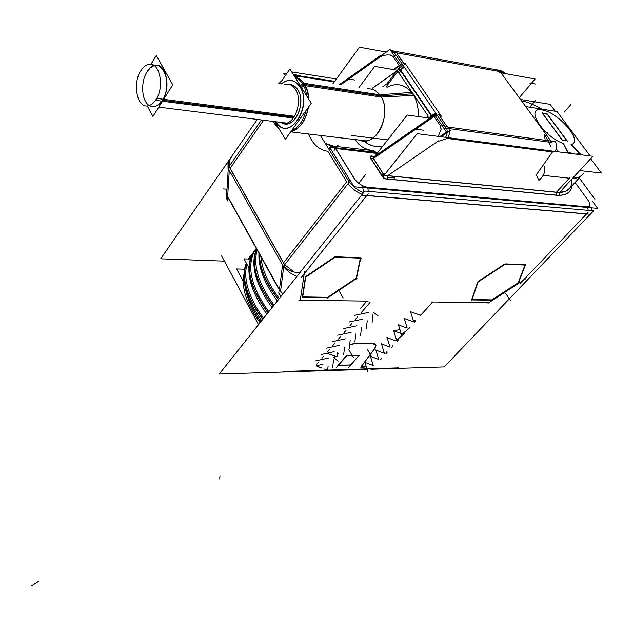 <?xml version="1.0" encoding="UTF-8"?>
<svg xmlns="http://www.w3.org/2000/svg" width="633" height="633" viewBox="0 0 633 633"><rect width="100%" height="100%" fill="white"/><g stroke="black" fill="none" stroke-linecap="round" stroke-linejoin="round"><path stroke-width="0.95" d="M366.839 301.11L360.264 308.777L366.839 301.11L300.24 300.208L366.839 301.11M368.675 312.449L354.781 315.321L368.675 312.449M362.764 319.143L349.028 322.015L362.764 319.143M356.917 325.773L343.339 328.646L356.917 325.773M351.117 332.341L337.698 335.213L351.117 332.341M345.381 338.853L332.111 341.725L345.381 338.853M339.699 345.301L326.573 348.166L339.699 345.301M334.137 351.671L321.089 354.551L334.137 351.671M328.487 358.017L315.653 360.881L328.487 358.017M322.965 364.291L316.184 365.747L322.965 364.291M320.741 367.987L317.022 366.214L321.778 367.955L320.741 367.987M338.41 353.206L337.326 354.274L338.41 353.206M335.268 356.292L333.789 357.74L335.268 356.292M353.831 343.64L349.685 344.621L353.831 343.64M344.93 347.161L344.518 347.462L344.93 347.161M372.671 343.363L354.203 343.632L372.671 343.363M374.712 348.466L375.915 345.254L373.043 343.363C376.184 343.719 376.738 345.42 374.712 348.466L361.016 366.784L374.712 348.466M361.158 366.776L366.048 365.993L361.158 366.776M381.818 358.175L381.216 357.993L381.818 358.175M387.325 352.098L386.692 351.901L387.325 352.098M392.871 345.966L392.215 345.753L392.871 345.966M398.474 339.779L397.785 339.549L398.474 339.779M404.131 333.536L403.403 333.29L404.131 333.536M393.702 330.766L399.914 329.579L393.702 330.766M409.828 327.237L409.076 326.976L409.828 327.237M415.588 320.884L414.797 320.599L415.588 320.884M421.396 314.466L420.565 314.166L421.396 314.466M427.109 308.152L432.679 302.004L488.747 302.764L523.087 280.451L586.672 213.835L366.831 195.462L304.212 273.804L300.24 300.208L304.212 273.804L366.831 195.462L586.672 213.835L523.087 280.451L488.747 302.764L432.711 302.004L427.109 308.152M525.113 264.721L505.72 263.906L525.113 264.721M518.15 282.793L524.979 265.077L518.15 282.793L491.873 299.876L518.15 282.793M472.076 299.567L491.873 299.876L472.076 299.567M477.591 282.334L471.72 299.559L477.591 282.334M504.675 264.056L478.073 281.479L504.675 264.056M356.197 278.172L360.351 258.193L356.197 278.172L327.68 297.304L356.197 278.172M302.709 296.917L327.68 297.304L302.709 296.917M305.383 277.373L302.408 296.917L305.383 277.373M334.643 256.966L305.699 276.581L334.643 256.966M360.43 257.797L335.814 256.761L360.43 257.797M284.676 264.776L294.25 272.103L284.676 264.776M230.08 159.326L229.439 160.252L229.146 166.36L228.687 162.531L230.08 159.326M363.928 140.977L367.52 143.604L371.753 145.511L375.527 146.468L382.182 146.919C374.633 147.093 368.548 145.115 363.928 140.977M387.222 83.58L382.672 86.824L387.222 83.58L396.701 71.062L397.769 71.482L396.701 71.062L387.222 83.58L396.891 70.809M355.279 139.592C358.824 145.693 364.608 149.348 372.631 150.575L376.224 152.331L372.631 150.575C364.608 149.348 358.824 145.693 355.279 139.592M334.635 148.328L377.054 153.455L335.49 148.423L353.974 178.118C357.645 183.246 362.123 186.284 367.417 187.241L587.274 206.825C590.557 206.706 590.795 204.491 587.978 200.178L588.318 200.645M372.837 156.359L372.979 156.375C370.835 156.446 370.305 157.38 371.381 159.176L383.226 177.042L381.683 175.349L383.693 174.692L373.375 158.527L383.693 174.692L385.212 173.648L381.683 175.349L371.381 159.176L373.375 158.527L434.056 116.567L440.671 126.26L441.122 129.322L438.194 136.372L441.122 129.322L440.671 126.26L434.056 116.567L373.375 158.527L435.275 115.704M374.419 156.533L372.979 156.375L373.755 156.992L372.766 156.24L374.554 156.438M429.973 118.11L429.72 117.651L431.453 115.776L431.651 116.868L431.453 115.776L429.348 118.126L429.72 117.651L429.973 118.11M400.705 70.643L399.012 73.143L397.975 71.616L399.249 72.827L400.705 70.643L398.41 69.266L397.484 70.263L398.41 69.266L400.705 70.643M304.718 84.442L380.52 95.892L412.637 93.834C416.728 100.046 418.627 107.626 418.334 116.575C418.627 107.626 416.728 100.046 412.637 93.834C406.726 85.772 399.431 83.042 390.743 85.629M380.52 95.892C390.87 110.023 380.939 139.885 365.866 140.858L362.938 140.93L359.417 140.091C375.923 148.201 393.14 113.038 380.52 95.892C376.944 90.741 372.457 88.406 367.069 88.889M304.505 84.411C301.965 80.454 298.823 78.088 295.081 77.305C298.823 78.088 301.965 80.454 304.505 84.411L307.424 91.12L308.706 99.128L307.424 91.12L304.505 84.411M276.051 123.744L276.336 124.242L274.746 124.044L276.637 124.725L276.051 123.744M308.271 107.396C305.597 120.863 299.781 128.95 290.816 131.656C299.781 128.95 305.597 120.863 308.271 107.396M276.123 122.272L275.766 121.742C287.865 143.272 313.659 107.072 299.987 86.674C294.535 79.196 288.205 78.326 280.997 84.07C288.205 78.326 294.535 79.196 299.987 86.674C312.821 105.521 290.523 141.04 277.294 123.839L275.735 121.734L277.254 123.728C290.887 141.365 313.216 103.693 299.172 85.756M297.803 89.775C295.263 85.874 292.074 84.134 288.229 84.553L286.638 84.909C291.101 83.667 294.82 85.289 297.803 89.775C305.106 100.386 298.111 122.968 287.429 123.783L281.384 122.438C293.047 131.332 307.298 103.535 297.803 89.775M330.901 149.341L329.445 150.1L330.901 149.341M331.629 145.946L328.424 148.439L331.629 145.946M387.412 178.965L387.641 175.752L556.407 192.29L556.17 195.138L556.407 192.29L387.641 175.752L387.412 178.965L556.17 195.138L387.412 178.965M373.897 156.889L373.225 158.171L375.25 156.375M431.674 115.602L436.105 113.592L433.13 114.628L433.494 115.641L433.13 114.628L431.674 115.602M401.908 68.878L404.083 66.805L401.908 68.878L400.42 67.296L398.41 69.266L400.42 67.296L401.908 68.878M403.142 65.428L401.575 66.402L403.142 65.428M393.441 69.575L399.217 65.5L392.998 56.392L390.482 55.016L386.621 54.96L382.886 55.514L380.132 56.843L382.886 55.514L386.621 54.96L390.482 55.016L392.998 56.392L399.217 65.5L393.441 69.575L400.404 64.661M387.8 175.642L437.387 141.61L447.246 138.445L437.387 141.61L387.8 175.642L438.44 140.89M447.056 133.413L446.249 132.186L447.056 133.413M444.429 129.108L446.661 128.364L444.429 129.108M448.109 127.059L445.664 124.654L439.033 114.977L445.664 124.654L448.109 127.059L549.08 140.819L448.109 127.059M441.969 125.492L443.78 124.804L441.969 125.492M434.76 114.961L436.659 114.407M404.574 64.083L397.856 54.905L397.279 52.935L498.226 71.284L397.279 52.935L397.856 54.905L404.574 64.083L403.989 63.98M496.066 69.583L496.834 69.867L496.066 69.583M394.011 52.088L392.231 52.705L394.011 52.088M395.997 54.992L394.24 55.641L395.997 54.992M579.907 153.89L571.116 144.561L579.907 153.89M579.994 153.977L577.296 154.294L579.994 153.977M571.702 153.574L568.07 152.482L571.702 153.574M563.22 143.485L567.754 152.173L563.22 143.485C542.924 136.34 524.464 106.795 541.801 109.873C558.187 111.978 583.594 141.499 571.33 144.506C583.594 141.499 558.187 111.978 541.801 109.873C524.464 106.795 542.924 136.34 563.22 143.485M542.536 113.505L562.199 140.138L542.536 113.505M562.468 140.233L566.931 140.85L562.468 140.233M566.828 140.708L547.229 114.233L542.75 113.536L547.229 114.233L566.828 140.708M280.569 291.283L282.951 293.957L280.569 291.283M278.567 299.464C265.931 282.959 259.554 267.878 259.459 254.229C259.554 267.878 265.931 282.959 278.567 299.464M273.298 306.095C256.492 283.449 250.945 264.491 256.666 249.196C250.945 264.491 256.492 283.449 273.298 306.095M268.068 312.662C249.908 287.77 245.058 267.648 253.509 252.282L256.325 248.587C244.251 263.565 248.168 284.921 268.068 312.662M262.893 319.167C246.72 297.225 241.22 278.599 246.395 263.288C241.22 278.599 246.72 297.225 262.893 319.167M248.46 259.032L252.163 254.331L248.46 259.032M246.11 290.848C248.128 300.746 253.01 311.088 260.756 321.857C253.01 311.088 248.128 300.746 246.11 290.848M350.547 364.932L358.919 355.493L350.547 364.932L338.394 365.281L350.547 364.932M346.844 355.651L359.022 355.382L346.844 355.651M338.244 365.288L346.599 355.77L338.244 365.288M226.598 189.829L226.693 194.109L227.025 188.776M155.14 65.326C165.909 62.532 171.187 87.378 162.428 100.204C158.654 105.822 154.579 107.776 150.195 106.051L154.476 106.581C157.435 105.98 160.086 103.859 162.428 100.204C175.119 81.119 158.392 51.479 146.919 71.996C140.336 82.243 141.626 101.193 149.23 105.521C141.626 101.193 140.336 82.243 146.919 71.996L150.282 67.85L154.128 65.571M336.416 78.967L291.71 71.917M257.299 119.431L160.679 258.81L224.383 261.136M579.274 177.952L594.917 199.292M591.855 207.853L591.958 210.211M367.1 369.363L219.216 374.056L364.837 191.047L593.612 210.813L444.184 366.918L370.922 369.245M347.762 179.685L347.762 179.685C351.552 185.564 356.814 189.892 363.556 192.661M283.457 266.335C287.026 271.098 291.52 274.445 296.932 276.384M320.353 135.407L349.25 182.09L283.378 266.438L227.943 168.093L261.453 119.953M228.038 167.959L227.967 162.372L228.497 161.613M285.254 75.715L283.813 73.396L286.559 73.824M293.585 74.916L334.699 81.325M592.71 201.618L597.639 208.368L354.124 186.79L329.484 147.054L377.798 152.506M374.902 156.193L407.209 115.008L429.847 118.197M429.198 118.102L429.847 117.295L430.203 117.944M432.228 116.409L400.278 69.527M386.581 86.238L397.833 71.402L428.256 116.171L426.966 117.785M412.218 92.355L379.737 94.792L303.959 83.303M364.568 140.708L359.599 140.107M411.371 91.326L414.243 95.33L381.24 97.063L303.618 85.4C301.427 81.428 298.634 78.808 295.223 77.543M277.032 125.374L275.49 125.192L273.401 121.441M278.67 83.722L282.001 80.407M303.729 83.263L302.131 83.026L305.201 88.952L306.886 96.208M362.733 140.843L360.857 140.257M275.608 123.016L274.065 122.826L279.359 129.259M306.024 110.522C303.27 120.911 298.412 127.668 291.433 130.794M302.693 83.833L300.058 85.273M303.88 83.184C306.894 87.457 308.564 92.869 308.888 99.421M308.485 107.104C305.818 120.927 299.884 129.172 290.697 131.822M294.994 77.163C299.243 77.994 302.701 80.802 305.367 85.574M304.03 86.183L301.379 87.394M281.036 84.078C288.624 78.207 295.097 79.449 300.453 87.813M279.612 83.865L289.89 69.005L311.27 103.234L285.356 139.244L274.769 121.615M294.938 88.612C303.025 98.748 296.173 122.675 285.119 123.498L279.082 122.153M284.328 84.569L285.926 84.205C290.08 83.778 293.443 85.819 295.999 90.313M386.977 83.754L396.788 70.793L399.51 72.676L399.083 73.246M358.911 87.631L374.665 66.386L397.753 70.31M583.381 173.307L582.779 174.17C580.738 176.749 577.391 178.071 572.746 178.118M569.779 188.191L565.791 191.174L559.619 192.329M572.137 185.651C571.006 193.033 565.332 196.183 555.117 195.106M362.646 187.55C363.603 190.319 363.247 192.851 361.57 195.154L590.312 214.255M591.934 210.662L591.42 207.814M328.899 149.222L330.244 148.28M332.301 147.37L334.786 147.109L354.488 178.751M348.546 180.911L349.899 179.978M329.057 149.467L329.951 147.806M330.513 147.173L333.464 146.112L325.204 143.248M374.071 150.749L331.89 145.954L325.671 143.992M332.016 145.954L331.114 145.851L334.089 147.576M383.914 175.27L559.485 192.487L559.224 195.526L383.669 178.712L383.914 175.27M381.501 175.222L380.924 174.843C383.361 177.889 385.576 179.297 387.57 179.06M373.296 158.115L384.025 174.922L381.786 175.665L371.073 158.836L373.296 158.115M373.027 156.296C370.337 155.394 369.601 156.28 370.803 158.954L371.349 159.271M374.19 156.691L373.351 158.076M433.716 115.523L434.681 114.858L435.069 115.404L371.967 159.033M429.918 118.149L429.601 117.619L431.128 115.087L431.698 116.828M431.215 117.247L433.526 115.649M431.603 116.915L431.334 115.697L433.13 114.462L433.565 115.617M400.895 71.197L430.962 115.333M405.832 64.337L404.978 63.245L404.289 64.653M403.055 65.302L401.496 66.283M404.368 67.225L401.923 69.021L400.262 67.256M372.315 88.351L396.29 71.45M402.169 67.304L389.983 49.414L340.206 84.743M400.056 66.774L398.244 69.313L400.744 70.793L402.042 68.918L400.056 66.774M398.086 71.774L399.265 72.985L401.069 70.967L398.339 69.171L397.366 70.247M396.543 71.102L397.722 71.545M400.61 64.97L393.948 69.662M380.924 55.839L380.607 55.372L339.415 84.624M333.029 83.635L359.425 47.19L386.265 52.048M519.25 97.751L535.099 78.99L501.312 72.874M579.749 170.538L601.35 173.054L590.66 158.717M555.276 111.25L550.124 104.342L520.516 99.484M544.499 166.424C545.773 171.124 543.913 175.792 538.905 180.413L536.262 174.637M559.477 192.487L592.892 156.304L417.194 133.666L383.392 176.188M447.08 133.231L446.344 132.123M439.848 136.586L446.447 132.052L435.069 115.404M384.381 174.684L382.688 175.847M440.987 129.393L440.568 126.26M444.485 129.187L446.692 128.459M441.913 125.421L443.725 124.725M435.211 115.61L437.015 114.929M442.095 125.69L443.907 125.002M433.344 115.776L373.881 156.897M433.431 115.625L433.004 114.557L435.741 113.062M438.432 114.486L440.71 115.166M393.235 50.949L499.136 70.295L552.023 142.52L446.091 128.183L393.235 50.949M500.584 71.853L501.012 72.566M494.927 69.519C495.892 69.132 497.443 70.216 499.572 72.763M496.794 69.844L500.671 70.556L504.62 72.589L500.236 71.79M390.798 50.608L393.283 50.957M390.371 55.118L392.966 56.487M396.052 55.063L394.288 55.712M394.114 55.459L395.878 54.81M400.586 64.938L402.359 64.281M545.124 140.13L544.522 134.212L551.161 147.125M445.569 137.321C447.294 134.378 447.642 131.355 446.613 128.254M550.852 140.914L555.236 141.515C557.246 144.601 557.19 147.908 555.078 151.429M571.069 144.229L580.303 154.025M567.714 152.157L573.902 153.859M575.634 154.08L580.303 153.795M568.102 152.45L563.259 143.169M558.448 151.865L556.296 148.929M525.675 106.534L557.016 111.527L590.17 155.955M542.252 112.856L562.753 140.629M567.437 141.278L546.944 113.592M562.262 140.075L567.128 140.748M547.418 114.13L542.544 113.37M230.143 159.239L229.526 160.125M283.418 266.382L283.679 266.849L284.652 264.8L229.106 166.432L228.347 167.99M279.185 289.669L278.742 293.198L281.02 296.386M283.79 265.907C287.801 270.6 293.229 272.783 300.058 272.459M361.277 312.591L370.068 302.392M373.241 312.243L377.941 315.653M372.117 322.308L373.035 314.071M355.58 319.214L357.55 316.919M366.317 328.931L367.235 320.789M349.835 325.868L351.79 323.605M360.573 335.498L361.49 327.451M344.154 332.467L346.093 330.22M354.884 341.994L355.793 334.042M338.528 338.995L340.443 336.78M278.639 288.751L269.286 271.921M259.269 253.88C259.245 267.648 265.638 282.896 278.449 299.615M349.25 348.435L350.152 340.57M332.95 345.468L334.841 343.268M277.349 300.999C264.38 283.457 258.248 267.561 258.944 253.303M279.311 298.539C268.202 283.663 262.062 269.761 260.891 256.808M259.245 253.841C259.198 267.624 265.591 282.896 278.425 299.646M256.555 248.998C250.692 264.341 256.23 283.426 273.179 306.237L263.019 290.951M343.664 354.82L344.566 347.042M327.427 351.885L329.302 349.709M272.087 307.614C255.977 285.277 250.565 266.319 255.859 250.747M274.026 305.169C258.525 283.806 252.891 265.425 257.117 250.019M256.547 248.983C250.652 264.333 256.191 283.426 273.155 306.277M326.873 353.261L336.985 356.814L337.516 352.897M268.796 311.745C250.905 286.48 246.316 265.987 255.028 250.272L256.254 248.468C244.021 263.455 247.922 284.905 267.949 312.805M321.952 358.238L323.803 356.078M266.873 314.166C250.897 291.908 245.564 272.981 250.882 257.37M254.624 250.359C244.385 265.638 248.824 286.464 267.925 312.837M333.813 357.566L338.101 361.166M251.499 254.79L249.655 256.958M246.277 263.075C240.967 278.449 246.466 297.201 262.774 319.317M332.642 367.401L333.544 359.805M316.524 364.529L318.367 362.392M261.706 320.662C245.873 298.499 240.619 279.596 245.944 263.961M263.613 318.264C248.706 297.573 243.127 279.549 246.894 264.198M248.848 259.047L252.662 253.374M246.277 263.067C240.928 278.441 246.419 297.201 262.75 319.349M243.879 274.69C241.458 288.593 246.846 304.608 260.052 322.735M327.672 369.751L328.108 366.096M245.169 287.208C246.965 298.198 252.195 309.703 260.859 321.722M326.644 369.514L323.756 368.96M258.517 324.666L221.518 255.795M283.679 371.476L366.942 368.865M371.618 368.715L398.822 367.86M338.536 353.246L337.302 354.464M335.395 356.332L333.876 357.827M344.502 347.628L345.072 347.208M349.669 344.756L354.464 343.735M373.098 343.458L353.887 343.743M372.536 343.466L375.978 345.357L374.641 348.736M360.802 367.243L375.053 348.197M359.291 355.248L348.427 367.488M350.777 364.948L337.824 365.486L346.615 355.469L359.259 355.374M359.164 355.485L350.793 364.925M336.123 367.86L346.963 355.524M338.085 365.304L350.88 364.94M346.504 355.77L359.322 355.477M370.495 368.572L361.728 367.726M367.702 371.294L364.861 362.187M364.758 362.298L373.256 365.589M380.409 359.821L381.612 358.413M373.28 365.565L370.329 356.078M370.226 356.197L378.779 359.481M385.916 353.744L387.111 352.336M378.803 359.449L375.844 349.914M375.741 350.033L384.358 353.317M391.471 347.604L392.658 346.204M384.381 353.285L381.414 343.703M381.303 343.822L389.983 347.09M397.073 341.416L398.26 340.024M390.007 347.066L387.024 337.429M386.921 337.555L395.657 340.815M402.73 335.174L403.909 333.781M393.56 330.624L396.646 340.245L404.487 333.338M393.449 330.75L401.124 333.504M402.327 333.939L409.314 328.131M408.443 328.867L409.614 327.483M401.417 334.446L398.418 324.721M398.299 324.84L407.169 328.084M414.204 322.506L415.367 321.129M407.193 328.052L404.186 318.272M404.076 318.399L413.001 321.627M419.861 316.255L431.761 303.112L421.024 314.886M413.523 321.327L410.461 311.531M410.342 311.658L419.386 314.846M250.288 259.103L243.974 258.857L248.848 267.767M244.48 269.191L236.552 268.938L243.262 281.337M227.84 197.259L228.149 197.812M226.456 193.128L226.345 197.939L227.587 200.954L227.825 197.235M228.252 166.938C227.453 163.14 228.616 159.817 231.725 156.952M228.26 168.655L226.638 195.091L280.474 291.987L283.703 266.675M226.685 195.035L280.53 291.94M223.164 188.911L226.764 189.204M505.743 263.89L477.527 282.373M525.762 265.108L504.794 264.23M518.261 283.513L525.509 264.721M491.588 300.58L518.925 282.816M471.545 299.923L492.506 300.248M478.192 281.653L471.838 300.279M361.182 258.224L334.73 257.117M356.355 278.979L360.763 257.789M327.348 298.096L357.012 278.196M302.131 297.32L328.408 297.724M305.786 276.732L302.582 297.724M335.838 256.737L305.138 277.547M294.487 116.298L156.683 98.4C154.246 102.649 151.406 105.118 148.169 105.798C136.997 108.694 132.02 82.757 141.222 70.16C132.02 82.757 136.997 108.694 148.169 105.798C151.406 105.118 154.246 102.649 156.683 98.4L294.487 116.298M293.293 118.047L155.489 100.323C164.928 87.908 159.951 61.456 148.826 64.384C159.951 61.456 164.928 87.908 155.489 100.323L293.293 118.047M140.067 72.075C142.528 67.644 145.448 65.072 148.826 64.384C145.448 65.072 142.528 67.644 140.067 72.075M150.725 64.669L156.311 55.451L172.746 84.83L152.933 116.425L147.252 105.909M283.457 262.917L346.67 181.79L327.831 151.311C319.19 149.989 312.734 144.221 308.461 133.99C312.734 144.221 319.19 149.989 327.831 151.311L346.67 181.79L283.457 262.917L230.048 168.338L283.457 262.917M263.613 120.223L230.048 168.338L263.613 120.223M334.303 81.879L297.866 76.205L294.582 76.514L297.866 76.205L334.303 81.879L294.021 75.612M412.637 93.834C405.531 84.474 396.97 82.306 386.969 87.314M303.381 84.972L300.707 86.317M559.058 195.273C566.709 195.083 571.021 191.926 571.995 185.809C571.021 191.926 566.709 195.083 559.058 195.273M581.426 175.634L569.66 188.325C567.572 190.944 564.193 192.313 559.54 192.424C568.371 191.997 572.438 187.597 571.726 179.226M587.677 207.482L588.192 210.346L587.677 207.482M367.813 188.009L368.335 191.348L367.813 188.009M347.984 183.705C351.853 188.571 356.569 192.123 362.139 194.339C356.569 192.123 351.853 188.571 347.984 183.705M349.519 179.361L348.15 180.302L349.519 179.361M332.072 145.962L325.275 143.359L332.072 145.962M373.755 156.992L372.979 156.375C370.835 156.446 370.305 157.38 371.381 159.176L373.375 158.527M433.842 116.25L433.455 115.704L433.842 116.25M405.8 64.431L440.639 115.206L439.033 114.977L440.639 115.206L405.8 64.431M400.99 71.07L431.057 115.198L400.99 71.07M400.46 64.756L402.232 64.099L400.46 64.756M372.133 88.375L396.701 71.062L372.133 88.375M399.423 65.808L400.096 66.805L399.423 65.808M379.927 56.551L379.61 56.084L379.927 56.551M340.712 84.822L380.132 56.843L340.712 84.822M536.412 174.613L552.53 151.944L447.246 138.445L552.53 151.944L536.412 174.613M570.001 178.3L543.161 175.357L569.36 178.229L556.494 192.195L569.621 177.944M521.473 100.797C527.463 101.937 534.133 104.667 541.508 108.971C534.133 104.667 527.463 101.937 521.473 100.797M437.15 115.119L435.346 115.807L437.15 115.119M448.892 128.562C449.921 131.656 449.572 134.671 447.848 137.614C449.572 134.671 449.921 131.656 448.892 128.562C449.921 131.656 449.572 134.671 447.848 137.614M282.555 264.974L279.454 289.558L227.658 196.365L229.281 170.459L227.658 196.365L279.454 289.558L282.555 264.974M520.279 283.394L588.041 212.403M368.192 193.769L301.466 277.238M399.85 69.765L398.197 71.94M564.335 112.017L570.855 104.603M362.25 186.782L591.024 207.157M359.014 182.921L365.376 174.843M334.659 147.093L354.361 178.735M334.089 151.184C334.192 147.56 335.545 145.756 338.164 145.772M387.697 139.893L351.766 135.502M387.087 177.224L394.945 177.984M383.598 178.601L559.153 195.423M371.175 158.851L381.889 175.673M405.017 63.292L441.359 116.25M347.208 78.808L355.026 80.051M536.096 175.056L552.854 151.485M450.403 130.311L441.043 136.736M438.898 114.779L445.798 124.843M547.806 132.329L544.182 131.806M440.742 115.222L438.922 114.961M535.755 84.07L529.528 82.963M504.517 72.431L395.008 52.523M391.495 51.621L393.259 50.996M393.386 50.98L395.546 51.376L393.449 50.972M397.73 54.723L404.218 64.186M415.596 129.148L423.469 130.192M445.83 126.75L555.355 141.673M535.352 100.655L529.758 107.183M229.035 166.534L284.573 264.903M304.56 271.525L300.161 300.754M298.847 300.192L368.113 301.134M348.878 349.701L353.238 357.321M367.338 349.361L371.698 356.885M431.516 301.988L489.823 302.78M31.65 585.81L38.336 581.45M488.027 303.231L525.976 278.575M219.714 479.023L219.968 475.715M226.661 194.576L280.538 291.504M505.506 293.182L510.364 300.548L505.506 293.182M338.41 289.724L343.221 297.977L338.41 289.724M293.902 117.2L163.053 100.291M297.288 75.493L295.263 74.765M376.801 153.067L335.49 148.423L353.974 178.118C357.645 183.246 362.123 186.284 367.417 187.241L587.274 206.825C590.557 206.706 590.795 204.491 587.978 200.178L575.073 182.486M543.161 175.357L569.36 178.229L556.494 192.195M582.518 174.463C580.477 177.034 577.13 178.348 572.485 178.403M502.206 74.488L500.521 72.186M227.967 162.372L229.439 160.252M362.4 140.692L362.938 140.93M365.866 140.858L290.674 131.854L365.866 140.858M591.744 207.846L591.736 208.629L591.744 207.846M542.362 109.192L537.33 108.393L542.362 109.192M226.606 193.785L226.345 197.939M286.725 123.111L158.764 107.119M296.513 74.963L293.301 74.457M253.2 252.694L255.028 250.272M248.429 259.032L250.114 256.792"/></g></svg>
